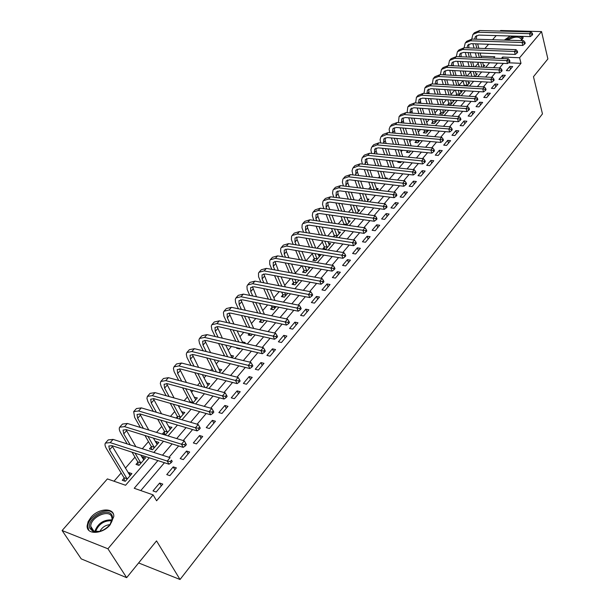 <?xml version="1.0" encoding="UTF-8"?>
<svg xmlns="http://www.w3.org/2000/svg" width="610" height="610" viewBox="0 0 610 610"><rect width="100%" height="100%" fill="white"/><g stroke="black" fill="none" stroke-linecap="round" stroke-linejoin="round"><path stroke-width="0.91" d="M522.739 36.379L523.144 37.866L521.497 40.649M504.317 40.108L510.212 36.013M110.181 524.768C102.572 534.345 86.452 535.008 87.131 525.828L88.122 521.649L90.875 517.417C98.523 508 114.436 507.329 113.796 516.556L110.181 524.768M500.154 31.079L500.665 30.5L541.543 31.59L547.887 58.949L533.468 76.7L542.465 113.887L180.034 579.5L156.534 540.887L126.666 577.662L81.237 558.89L62.113 530.532L107.391 478.911L125.576 485.263L149.259 457.782M478.179 63.303L475.129 66.81M470.661 71.927L467.054 76.067M464.317 85.796L463.036 80.703L458.903 85.423M454.793 90.143L451.042 94.443M446.436 99.735L443.058 103.608M437.934 109.487L434.945 112.919M429.287 119.415L426.695 122.381M420.488 129.511L418.315 131.996M411.536 139.781L409.798 141.772M402.432 150.228L401.136 151.715M393.16 160.865L392.329 161.818M388.57 166.141L387.945 166.858M383.728 171.692L383.377 172.096M379.595 176.435L378.36 177.853M370.468 186.912L368.6 189.054M361.181 197.564L358.657 200.461M351.734 208.406L348.539 212.074M342.126 219.432L338.222 223.916M332.343 230.656L327.715 235.971M322.393 242.078L317.002 248.262M312.259 253.707L306.09 260.783M301.729 265.792L295.385 273.074M290.581 278.587L284.702 285.327M279.212 291.626L273.821 297.817M267.622 304.931L262.735 310.543M255.803 318.496L251.434 323.506M243.741 332.336L239.921 336.72M231.434 346.465L228.178 350.193M224.114 354.852L223.367 355.721M218.868 360.876L216.214 363.926M212.127 368.615L210.557 370.415M206.043 375.592L204.007 377.933M199.905 382.645L197.48 385.421M192.951 390.621L191.555 392.222M187.438 396.95L184.128 400.747M179.584 405.963L178.852 406.801M174.712 411.544L170.487 416.401M161.734 426.443L156.541 432.399M148.489 441.64L142.298 448.754M134.97 457.157L125.37 468.175M121.161 473.002L114.001 481.221M480.283 53.741L480.871 53.07M484.866 48.518L488.595 44.263M492.575 39.726L496.197 35.601M124.066 478.179L122.252 480.268L125.271 481.313L131.912 473.627L128.893 472.605L128.382 473.192M137.791 462.334L136.015 464.385L139.034 465.384L145.538 457.858L142.526 456.875L142.092 457.378M151.242 446.817L149.503 448.823L152.515 449.783L158.882 442.41L155.87 441.472L155.519 441.884M164.41 431.613L162.71 433.58L165.714 434.503L171.959 427.274L168.673 426.703M179.165 418.94L184.777 412.444L181.559 411.826M177.319 416.721L176.16 418.063M192.79 403.164L197.335 397.911L194.194 397.255M206.127 387.724L209.649 383.659L206.569 382.966M219.188 372.611L221.72 369.683L218.715 368.951L219.92 371.315M231.975 357.811L233.561 355.981L230.649 355.279M237.054 347.784L236.649 348.257L239.623 348.958L240.035 348.485M244.503 343.316L245.174 342.538L242.368 341.89M249.353 333.601L248.156 334.981L251.122 335.652L252.319 334.265M260.897 320.273L259.441 321.95L262.407 322.591L264.359 320.334M271.953 307.516L270.52 309.171L273.478 309.781L276.162 306.67M282.796 295.004L281.393 296.62L284.344 297.2L287.729 293.28M293.448 282.712L292.068 284.306L295.011 284.855L299.068 280.158M303.902 270.642L302.552 272.205L305.488 272.731L310.193 267.279M314.173 258.792L312.846 260.325L315.774 260.828L320.639 255.186L318.42 254.82M324.261 247.157L322.957 248.659L325.87 249.132L330.658 243.596L328.5 243.253M336.125 237.267L340.494 232.212L338.405 231.891M334.173 235.719L333.212 236.817M346.61 225.136L350.163 221.018L348.127 220.728M356.896 213.233L359.664 210.023L357.689 209.748M366.991 201.544L369.004 199.211L367.083 198.967M376.904 190.076L378.185 188.589L376.309 188.36M386.633 178.814L387.213 178.143L385.383 177.937M389.134 172.294L391.986 172.615M398.543 161.429L397.789 162.298L400.64 162.603L401.395 161.726M407.571 151.013L406.451 152.309L409.295 152.584L410.637 151.028M416.073 141.2L414.975 142.473L417.804 142.74L419.711 140.529M424.438 131.554L423.355 132.805L426.176 133.049L428.632 130.197M432.665 122.053L431.598 123.289L434.411 123.51L437.4 120.056M440.763 112.713L439.718 113.918L442.517 114.131L446.017 110.075M448.731 103.509L447.702 104.706L450.493 104.897L454.275 100.52L452.78 100.421M458.56 95.564L462.067 91.5L460.603 91.408M456.577 94.458L455.777 95.389M466.871 85.949L469.746 82.617L468.305 82.541M475.045 76.486L477.295 73.879L475.891 73.81M483.082 67.184L484.736 65.27L483.364 65.209M157.891 460.588L134.223 488.282L153.11 494.885L156.602 500.795L520.993 63.333L508.519 62.784M503.372 63.379L499.483 67.962M495.511 72.643L491.507 77.356M487.512 82.06L483.402 86.91M479.384 91.637L475.152 96.624M471.118 101.382L466.764 106.514M462.708 111.287L458.224 116.571M454.153 121.367L449.539 126.804M445.445 131.63L440.702 137.22M436.585 142.069L431.705 147.818M427.572 152.691L422.539 158.608M418.391 163.503L413.214 169.595M409.043 174.513L403.721 180.789M399.527 185.73L394.052 192.18M389.836 197.144L384.193 203.793M379.961 208.78L374.159 215.62M369.904 220.629L363.926 227.675M359.656 232.707L353.503 239.959M349.21 245.014L342.873 252.479M338.558 257.565L332.038 265.243M327.7 270.352L320.982 278.267M316.628 283.398L309.712 291.549M305.335 296.704L298.214 305.099M293.822 310.276L286.479 318.923M282.064 324.123L274.508 333.029M270.07 338.253L262.277 347.433M257.824 352.679L249.795 362.142M245.327 367.411L237.054 377.155M232.555 382.455L224.03 392.497M219.516 397.819L210.725 408.174M206.195 413.511L197.129 424.194M192.585 429.554L183.236 440.565M178.661 445.948L169.023 457.309M164.441 462.716L140.788 490.577M156.16 492.026L162.786 484.119L159.637 483.044L153.011 490.928L156.16 492.026M169.885 475.64L176.374 467.9L173.232 466.879L166.743 474.595L169.885 475.64M183.32 459.604L189.672 452.025L186.538 451.049L180.186 458.606L183.32 459.604M196.481 443.905L202.703 436.478L199.569 435.54L193.347 442.944L196.481 443.905M209.375 428.517L215.467 421.251L212.341 420.351L206.241 427.602L209.375 428.517M221.994 413.45L227.965 406.329L224.846 405.475L218.876 412.581L221.994 413.45M234.37 398.688L240.218 391.712L237.107 390.888L231.251 397.85L234.37 398.688M246.493 384.224L252.227 377.376L249.124 376.599L243.382 383.423L246.493 384.224M258.381 370.041L264 363.331L260.905 362.584L255.277 369.271L258.381 370.041M270.032 356.133L275.545 349.553L272.457 348.844L266.936 355.401L270.032 356.133M281.454 342.5L286.86 336.049L283.78 335.363L278.373 341.798L281.454 342.5M292.663 329.125L297.97 322.797L294.897 322.149L289.59 328.462L292.663 329.125M303.658 316.003L308.858 309.796L305.793 309.178L300.585 315.37L303.658 316.003M314.447 303.132L319.548 297.039L316.491 296.452L311.382 302.529L314.447 303.132M325.031 290.497L330.04 284.519L326.998 283.963L321.981 289.925L325.031 290.497M335.424 278.099L340.342 272.228L337.299 271.702L332.381 277.558L335.424 278.099M345.618 265.929L350.453 260.165L347.418 259.662L342.584 265.411L345.618 265.929M355.638 253.981L360.38 248.316L357.361 247.835L352.611 253.485L355.638 253.981M365.474 242.246L370.125 236.688L367.121 236.23L362.454 241.773L365.474 242.246M375.127 230.717L379.702 225.258L376.705 224.823L372.123 230.275L375.127 230.717M384.62 219.394L389.111 214.026L386.122 213.622L381.624 218.975L384.62 219.394M393.938 208.269L398.361 203L395.379 202.612L390.957 207.873L393.938 208.269M403.103 197.335L407.442 192.158L404.468 191.792L400.122 196.961L403.103 197.335M412.101 186.591L416.371 181.498L413.412 181.162L409.135 186.241L412.101 186.591M420.953 176.031L425.147 171.029L422.196 170.708L417.995 175.703L420.953 176.031M429.654 165.653L433.779 160.727L430.835 160.43L426.71 165.34L429.654 165.653M438.209 155.443L442.265 150.609L439.33 150.327L435.273 155.153L438.209 155.443M446.619 145.409L450.607 140.651L447.687 140.384L443.691 145.134L446.619 145.409M454.892 135.534L458.811 130.853L455.906 130.609L451.979 135.283L454.892 135.534M463.028 125.828L466.886 121.222L463.989 120.993L460.123 125.591L463.028 125.828M471.034 116.274L474.832 111.744L471.942 111.531L468.137 116.052L471.034 116.274M478.911 106.872L482.647 102.419L479.765 102.221L476.029 106.674L478.911 106.872M486.658 97.623L490.333 93.239L487.466 93.063L483.783 97.44L486.658 97.623M494.283 88.526L497.905 84.203L495.046 84.043L491.424 88.358L494.283 88.526M501.794 79.567L505.354 75.312L502.51 75.167L498.942 79.414L501.794 79.567M509.182 70.745L512.69 66.559L509.853 66.429L506.346 70.607L509.182 70.745M138.623 562.946L180.034 579.5M126.666 577.662L107.924 548.779L62.113 530.532M541.543 31.59L519.613 57.744L502.625 57.043L501.405 58.468M520.993 63.333L519.613 57.744M153.11 494.885L107.924 548.779M497.44 63.112L493.543 67.68M489.555 72.346L485.545 77.043M481.534 81.732L477.409 86.559M473.383 91.271L469.136 96.243M465.094 100.978L460.725 106.094M456.661 110.852L452.162 116.113M448.083 120.894L443.455 126.308M439.353 131.112L434.594 136.678M430.469 141.505L425.574 147.239M421.426 152.088L416.394 157.982M412.23 162.862L407.045 168.932M402.859 173.827L397.522 180.072M393.32 184.99L387.83 191.418M383.606 196.359L377.956 202.977M373.716 207.941L367.899 214.75M363.636 219.745L357.643 226.752M353.365 231.769L347.197 238.983M342.896 244.015L336.552 251.45M332.229 256.505L325.694 264.153M321.348 269.239L314.623 277.115M310.261 282.224L303.33 290.329M298.953 295.461L291.816 303.818M287.417 308.965L280.066 317.574M275.644 322.743L268.072 331.611M263.627 336.812L255.826 345.939M251.366 351.162L243.329 360.571M238.853 365.809L230.565 375.508M226.074 380.777L217.534 390.766M213.02 396.058L204.213 406.359M199.683 411.666L190.61 422.288M186.058 427.618L176.702 438.567M172.127 443.92L162.481 455.212M493.582 58.141L494.801 56.722L480.932 56.15M153.85 452.452L163.503 441.243M168.085 435.929L177.449 425.063M182.009 419.771L191.09 409.226M195.627 403.957L204.441 393.732M208.963 388.486L217.511 378.558M222.017 373.335L230.313 363.705M234.797 358.497L242.849 349.156M247.317 343.971L255.132 334.898M259.578 329.736L267.165 320.929M271.595 315.789L278.961 307.242M283.368 302.125L290.52 293.822M294.912 288.728L301.851 280.669M306.228 275.598L312.968 267.767M317.322 262.719L323.872 255.117M328.203 250.085L334.562 242.704M338.878 237.694L345.054 230.527M349.355 225.54L355.356 218.571M359.625 213.614L365.459 206.843M369.713 201.902L375.386 195.322M379.618 190.411L385.123 184.014M389.34 179.126L394.693 172.912M398.887 168.047L404.087 162.008M408.265 157.159L413.321 151.295M417.476 146.469L422.387 140.773M426.527 135.969L431.3 130.426M435.418 125.645L440.054 120.261M444.156 115.503L448.663 110.273M452.742 105.538L457.126 100.444M461.19 95.732L465.453 90.791M469.494 86.102L473.634 81.29M477.653 76.624L481.679 71.95M485.682 67.306L489.594 62.761M503.006 58.537L502.625 57.043M161.292 485.895L159.637 483.044M130.494 475.266L128.893 472.605M207.964 385.436L206.653 382.866M195.734 399.756L194.338 397.079M183.206 414.251L181.772 411.582M170.426 429.043L168.955 426.375M157.388 444.141L155.87 441.472M144.082 459.543L142.526 456.875M174.841 469.73L173.232 466.879M188.101 453.901L186.538 451.049M201.094 438.399L199.569 435.54M213.82 423.21L212.341 420.351M226.295 408.326L224.846 405.475M238.51 393.747L237.107 390.888M250.489 379.45L249.124 376.599M262.239 365.436L260.905 362.584M273.753 351.695L272.457 348.844M285.045 338.214L283.78 335.363M296.125 324.993L294.897 322.149M306.998 312.023L305.793 309.178M317.665 299.289L316.491 296.452M328.134 286.791L326.998 283.963M338.413 274.531L337.299 271.702M348.508 262.483L347.418 259.662M358.421 250.657L357.361 247.835M368.15 239.044L367.121 236.23M377.712 227.637L376.705 224.823M387.106 216.428L386.122 213.622M396.332 205.41L395.379 202.612M405.406 194.582L404.468 191.792M414.32 183.946L413.412 181.162M423.088 173.484L422.196 170.708M431.705 163.205L430.835 160.43M440.184 153.087L439.33 150.327M448.518 143.144L447.687 140.384M456.715 133.361L455.906 130.609M464.774 123.738L463.989 120.993M472.712 114.268L471.942 111.531M480.52 104.95L479.765 102.221M488.206 95.785L487.466 93.063M495.762 86.757L495.046 84.043M503.212 77.874L502.51 75.167M510.539 69.128L509.853 66.429M124.493 481.046L123.99 477.683L127.01 478.72L109.556 449.761L108.801 446.001L112.034 445.689L168.993 464.195L167.216 461.053L110.197 442.624L105.37 443.096C104.623 444.316 105.004 446.207 106.514 448.762L123.99 477.683M127.01 478.72L127.078 479.216M130.113 475.708L111.935 445.658M170.35 461.534L171.059 462.792L172.211 461.434L171.501 460.176L170.35 461.534L167.216 461.053L170.091 457.653L113.086 439.398L108.26 439.886L105.698 442.73M171.501 460.176L172.211 461.434M171.059 462.792L168.993 464.195M138.196 465.11L137.723 461.846L140.735 462.837L135.069 453.169M130.204 444.881L123.746 433.862L123.067 430.065L126.323 429.692L183.213 447.366L181.483 444.217L124.539 426.626L119.674 427.191C118.897 428.441 119.24 430.347 120.711 432.909L127.177 443.912M132.042 452.185L137.723 461.846M140.735 462.837L140.803 463.333M143.777 459.894L140.704 455.007M135.862 446.688L125.988 429.6M184.586 444.698L185.272 445.956L186.401 444.629L185.707 443.371L184.586 444.698L181.483 444.217L184.304 440.893L127.368 423.47L122.496 424.057L120.01 426.817M184.304 440.893L185.707 443.371M185.272 445.956L183.213 447.366M151.615 449.501L151.173 446.329L154.185 447.282L147.986 436.424M143.396 428.38L137.647 418.292L137.029 414.472L140.308 414.037L197.121 430.904L195.444 427.755L138.569 410.972L133.674 411.628L134.612 417.377L140.369 427.45M144.966 435.487L151.173 446.329M154.185 447.282L154.254 447.77M157.159 444.408L153.369 438.094M148.794 430.027L139.774 413.9M198.502 428.235L199.173 429.493L200.271 428.189L199.607 426.931L198.502 428.235L195.444 427.755L198.197 424.507L141.345 407.884L136.442 408.555L134.025 411.239M198.197 424.507L199.607 426.931M199.173 429.493L197.121 430.904M164.769 434.213L164.349 431.133L167.353 432.04L160.72 420.099M156.381 412.276L151.257 403.05L150.7 399.199L154.002 398.711L210.732 414.8L209.093 411.651L152.309 395.646L147.384 396.386L146.918 398.391L147.94 401.654L153.354 411.392M157.7 419.2L164.349 431.133M167.353 432.04L167.422 432.528M170.266 429.234L165.867 421.624M161.536 413.786L153.293 398.543M212.12 412.131L212.776 413.389L213.851 412.116L213.203 410.858L212.12 412.131L209.093 411.651L211.792 408.471L155.024 392.619L150.09 393.374L147.742 395.989M211.792 408.471L213.203 410.858M212.776 413.389L210.732 414.8M177.556 418.468L177.258 416.233L180.263 417.11L173.27 404.171M169.153 396.561L164.586 388.112L164.098 384.247L167.415 383.698L224.045 399.039L222.452 395.898L165.767 380.632L160.811 381.456L160.308 383.484L161.284 386.763L166.133 395.722M170.251 403.317L177.258 416.233M180.263 417.11L180.324 417.591M183.114 414.365L178.196 405.574M174.086 397.941L166.545 383.522M225.448 396.37L226.081 397.628L227.133 396.386L226.501 395.12L225.448 396.37L222.452 395.898L225.09 392.787L168.421 377.674L163.465 378.505L161.17 381.052M225.09 392.787L226.501 395.12M226.081 397.628L224.045 399.039M112.103 515.58C113.262 518.576 112.263 521.931 109.099 525.629C103.639 530.921 98.233 532.804 92.872 531.264L89.975 528.466C85.453 519.209 108.374 505.926 112.103 515.58M110.052 524.478L112.11 518.957L111.653 516.639C108.755 508.824 90.341 517.394 90.768 526.384L91.18 528.573L93.864 531.158L99.674 531.424M113.338 513.902C108.702 505.377 87.314 516.091 87.825 526.727L88.778 530.288M99.872 531.371C102.083 527.337 105.438 525.088 109.93 524.638M506.369 40.168C508.778 37.919 512.064 36.592 516.228 36.188M518.569 36.257C521.885 36.882 522.8 38.338 521.321 40.641M521.245 40.641L521.558 39.673C519.323 36.089 514.68 36.272 507.619 40.207M523.151 37.751L521.786 36.356M513.04 36.097L505.271 40.13M190.007 402.387L189.916 401.639L192.912 402.478L185.623 388.631M181.711 381.212L177.64 373.488L177.213 369.599L180.545 368.997L237.077 383.621L235.529 380.472L178.944 365.931L173.964 366.831L173.431 368.486L174.125 371.658L178.692 380.411M182.611 387.815L189.916 401.639M192.912 402.478L192.974 402.951M195.711 399.786L190.343 389.912M186.446 382.478L179.546 368.814M238.487 380.945L239.105 382.203L240.134 380.983L239.516 379.725L238.487 380.945L235.529 380.472L238.113 377.43L181.551 363.034L176.564 363.941L174.33 366.419M238.113 377.43L239.516 379.725M239.105 382.203L237.077 383.621M194.064 366.213L190.434 359.153L190.061 355.241L193.416 354.593L249.825 368.524L248.331 365.375L191.86 351.535L186.851 352.504L186.294 354.174L186.934 357.361L191.052 365.451M194.773 372.679L201.948 386.61M204.945 387.411L197.777 373.457M208.056 385.497L202.314 374.631M198.608 367.373L192.287 354.418M251.251 365.847L251.854 367.106L252.86 365.909L252.265 364.65L251.251 365.847L248.331 365.375L250.855 362.393L194.407 348.684L189.397 349.675L187.224 352.084M250.855 362.393L252.265 364.65M251.854 367.106L249.825 368.524M206.203 351.551L202.977 345.1L202.657 341.173L206.027 340.479L262.323 353.739L260.859 350.597L204.51 337.421L199.478 338.466L198.898 340.151L199.5 343.354L203.199 350.819M206.744 357.879L213.393 371.139M216.39 371.902L209.741 358.627M220.157 371.49L214.11 359.702M210.58 352.611L204.785 340.311M263.749 351.063L264.336 352.321L265.319 351.154L264.74 349.896L263.749 351.063L260.859 350.597L263.337 347.677L207.011 334.631L201.971 335.691L199.859 338.039M263.337 347.677L264.74 349.896M264.336 352.321L262.323 353.739M218.144 337.208L215.269 331.329L215.002 327.387L218.388 326.64L274.553 339.259L273.135 336.125L216.908 323.59L211.861 324.703L211.304 326.014L211.807 329.613L215.132 336.514M218.517 343.422L224.701 356.042M227.683 356.766L221.514 344.124M232.029 357.757L225.715 345.115M222.353 338.184L217.046 326.487M275.994 336.583L276.559 337.841L277.527 336.697L276.963 335.439L275.994 336.583L273.135 336.125L275.56 333.266L219.356 320.852L214.301 321.981L212.25 324.268M275.56 333.266L276.963 335.439M276.559 337.841L274.553 339.259M238.403 348.668L238.342 348.089M229.871 323.178L227.324 317.825L227.111 313.868L230.504 313.082L286.532 325.077L285.152 321.943L229.063 310.033L223.992 311.207L223.428 312.541L223.878 316.148L226.867 322.515M230.1 329.27L235.849 341.31M238.83 342.004L233.089 329.949M242.864 342.934L237.145 330.856M233.927 324.07L229.07 312.945M287.981 322.408L288.538 323.658L289.483 322.537L288.934 321.279L287.981 322.408L285.152 321.943L287.531 319.144L231.464 307.348L226.394 308.546L224.388 310.772M287.531 319.144L288.934 321.279M288.538 323.658L286.532 325.077M249.864 335.37L249.681 333.678M241.4 309.438L239.143 304.588L238.975 300.616L242.383 299.784L298.275 311.184L296.933 308.05L240.981 296.735L235.895 297.977L235.308 299.319L235.552 302.43L238.403 308.812M241.491 315.431L246.852 326.922M249.825 327.578L244.48 316.071M253.714 328.439L248.384 316.91M245.311 310.261L240.866 299.67M299.731 308.507L300.265 309.766L301.195 308.668L300.661 307.409L299.731 308.507L296.933 308.05L299.258 305.305L243.337 294.111L238.243 295.362L236.291 297.535M299.258 305.305L300.661 307.409M300.265 309.766L298.275 311.184M261.118 322.316L260.851 319.808L263.695 320.189M252.731 295.987L250.74 291.603L250.618 287.615L254.035 286.738L309.781 297.566L308.477 294.439L252.67 283.703L247.561 285L246.958 286.357L247.172 289.475L249.742 295.392M252.692 301.881L257.694 312.869M260.661 313.487L255.674 302.491M263.81 320.441L263.863 320.906M264.42 314.28L259.448 303.262M256.513 296.742L252.441 286.654M311.245 294.889L311.763 296.147L312.678 295.065L312.152 293.814L311.245 294.889L308.477 294.439L310.757 291.748L254.98 281.126L249.871 282.438L247.973 284.55M310.757 291.748L312.152 293.814M311.763 296.147L309.781 297.566M272.151 309.506L271.908 307.059L274.858 307.661L274.248 306.281M263.863 282.811L262.109 278.861L262.041 274.858L265.464 273.951L321.058 284.214L319.792 281.096L264.13 270.916L259.014 272.273L258.503 273.265L258.571 276.765L260.882 282.247M263.711 288.621L268.377 299.121M271.29 305.679L271.908 307.059M271.343 299.716L266.684 289.193M274.858 307.661L274.904 308.126M274.98 300.44L270.337 289.902M267.515 283.513L263.802 273.89M322.53 281.546L323.033 282.796L323.925 281.744L323.422 280.493L322.53 281.546L319.792 281.096L322.027 278.457L266.395 268.385L261.278 269.757L259.425 271.816M322.027 278.457L323.422 280.493M323.033 282.796L321.058 284.214M282.987 296.933L282.75 294.546L285.701 295.118L284.649 292.686M274.805 269.91L273.272 266.356L273.242 262.346L276.673 261.4L332.122 271.13L330.879 268.011L275.377 258.365L270.245 259.784L269.727 260.783L269.75 264.298L271.831 269.368M274.546 275.628L278.907 285.678M281.698 292.114L282.75 294.546M281.866 286.242L277.512 276.177M285.701 295.118L285.747 295.575M285.381 286.913L281.042 276.826M278.343 270.55L274.95 261.37M333.594 268.461L334.082 269.712L334.959 268.674L334.471 267.424L333.594 268.461L330.879 268.011L333.075 265.426L277.603 255.887L272.464 257.313L270.665 259.326M333.075 265.426L334.471 267.424M334.082 269.712L332.122 271.13M293.623 284.596L293.402 282.255L296.346 282.804L294.904 279.388M285.556 257.26L284.222 254.088L284.237 250.069L287.676 249.086L342.965 258.297L341.76 255.186L286.41 246.059L281.271 247.53L280.737 248.529L280.615 251.564L282.59 256.749M285.198 262.895L289.277 272.525M291.954 278.839L293.402 282.255M292.228 273.059L288.156 263.413M296.346 282.804L296.391 283.261M298.694 280.592L298.298 280.013M295.637 273.676L291.58 264.016M288.988 257.847L286.387 251.663L285.892 249.086M344.437 255.636L344.917 256.879L345.779 255.864L345.298 254.614L344.437 255.636L341.76 255.186L343.91 252.647L288.591 243.626L283.444 245.106L281.69 247.065M343.91 252.647L345.298 254.614M344.917 256.879L342.965 258.297M304.07 272.479L303.864 270.192L306.799 270.718L305.008 266.372M296.132 244.854L294.973 242.048L295.026 238.014L298.473 237L353.594 245.708L352.42 242.605L297.238 233.981L292.083 235.506L291.542 236.512L291.397 239.555L293.166 244.374M295.675 250.42L299.495 259.654M302.064 265.853L303.864 270.192M302.446 260.157L298.625 250.908M306.799 270.718L306.838 271.168M309.102 268.545L308.302 266.951M305.747 260.729L301.942 251.465M299.449 245.395L297.1 239.661L296.635 237.031M355.081 243.047L355.546 244.29L356.385 243.298L355.92 242.056L355.081 243.047L352.42 242.605L354.532 240.119L299.38 231.594L294.226 233.127L292.51 235.033M354.532 240.119L355.92 242.056M355.546 244.29L353.594 245.708M314.333 260.584L314.135 258.343L317.063 258.838L314.958 253.63M306.517 232.7L305.526 230.222L305.618 226.188L309.072 225.136L364.025 233.363L362.889 230.26L307.867 222.124L302.705 223.695L302.156 224.709L301.973 227.759L303.566 232.242M305.976 238.19L309.56 247.042M312.03 253.142L314.135 258.343M312.495 247.523L308.919 238.655M317.063 258.838L317.101 259.288M319.32 256.719L318.153 254.164M315.705 248.049L312.137 239.158M309.743 233.195L307.608 227.888L307.181 225.197M365.512 230.71L365.969 231.945L366.793 230.969L366.343 229.726L365.512 230.71L362.889 230.26L364.955 227.82L309.971 219.783L304.809 221.361L303.132 223.214M364.955 227.82L366.343 229.726M365.969 231.945L364.025 233.363M324.413 248.895L324.223 246.707L327.143 247.18L324.764 241.156M316.735 220.767L315.888 218.616L316.018 214.575L319.48 213.492L374.265 221.247L373.152 218.151L318.306 210.488L313.128 212.105L312.732 212.76L312.297 215.696L313.792 220.34M316.102 226.188L319.472 234.697M321.844 240.691L324.223 246.707M322.4 235.147L319.045 226.63M327.143 247.18L327.181 247.622M329.362 245.098L327.867 241.644M325.511 235.628L322.164 227.095M319.861 221.224L317.932 216.321L317.535 213.576M375.752 218.594L376.195 219.836L377.003 218.876L376.561 217.64L375.752 218.594L373.152 218.151L375.18 215.757L320.364 208.185L315.195 209.81L313.563 211.624M375.18 215.757L376.561 217.64M376.195 219.836L374.265 221.247M334.272 236.985L334.135 235.277L337.04 235.719L334.425 228.933M326.777 209.07L326.06 207.217L326.228 203.168L329.69 202.055L384.308 209.36L383.225 206.271L328.546 199.058L323.369 200.72L322.964 201.384L322.507 204.327L323.834 208.666M326.068 214.423L329.225 222.597M331.512 228.498L334.135 235.277M332.153 223.024L328.996 214.842M337.04 235.719L337.078 236.169M339.221 233.683L337.444 229.383M335.172 223.466L332.031 215.269M329.812 209.489L328.073 204.96L327.715 202.169M385.802 206.714L386.229 207.949L387.03 207.011L386.595 205.776L385.802 206.714L383.225 206.271L385.215 203.923L330.574 196.794L325.397 198.463L323.811 200.233M385.215 203.923L386.595 205.776M386.229 207.949L384.308 209.36M343.926 224.747L343.872 224.045L346.77 224.465L343.941 216.954M336.644 197.587L336.057 196.023L336.255 191.967L339.724 190.831L394.167 197.693L393.107 194.613L338.611 187.834L333.426 189.542L333.014 190.206L332.534 193.156L333.716 197.205M335.866 202.886L338.84 210.74M341.036 216.542L343.872 224.045M341.752 211.136L338.786 203.275M346.77 224.465L346.808 224.907M348.912 222.467L346.869 217.373M344.688 211.548L341.73 203.671M339.595 197.975L338.031 193.805L337.704 190.976M395.661 195.047L396.081 196.283L396.858 195.36L396.439 194.125L395.661 195.047L393.107 194.613L395.066 192.31L340.601 185.615L335.416 187.323L333.868 189.047M395.066 192.31L396.439 194.125M396.081 196.283L394.167 197.693M346.35 186.325L345.87 185.021L346.106 180.964L349.583 179.797L403.843 186.241L402.813 183.168L348.493 176.808L343.3 178.555L342.889 179.226L342.378 182.176L343.43 185.958M345.504 191.555L348.295 199.112M350.414 204.83L353.342 212.745M356.232 213.142L353.312 205.219M351.207 199.485L348.417 191.921M358.436 211.449L356.164 205.6M354.059 199.859L351.276 192.287M349.225 186.675L347.814 182.847L347.517 179.973M405.337 183.602L405.749 184.83L406.519 183.923L406.108 182.695L405.337 183.602L402.813 183.168L404.735 180.903L350.445 174.628L345.26 176.381L343.75 178.067M404.735 180.903L406.108 182.695M405.749 184.83L403.843 186.241M355.897 175.261L355.79 170.152L359.26 168.962L413.344 174.994L412.345 171.928L358.2 165.981L352.786 168.093L352.039 170.93L352.984 174.925M354.982 180.438L357.612 187.705M359.656 193.339L362.409 200.949M365.291 201.323L362.546 193.705M360.51 188.063L357.887 180.781M367.792 200.614L365.314 194.056M363.285 188.406L360.67 181.117M358.688 175.581L357.429 172.073L357.163 169.161M414.846 172.363L415.242 173.591L415.997 172.699L415.593 171.471L414.846 172.363L412.345 171.928L414.228 169.71L360.121 163.838L354.928 165.63L353.457 167.27M414.228 169.71L415.593 171.471M415.242 173.591L413.344 174.994M365.283 164.403L365.298 159.53L368.775 158.31L422.669 163.953L421.701 160.895L367.738 155.344L362.317 157.494L361.555 160.338L362.378 164.082M364.307 169.527L366.785 176.519M368.753 182.077L371.345 189.39M374.22 189.748L371.635 182.413M369.675 176.854L367.205 169.847M376.995 189.969L374.334 182.733M372.382 177.167L369.912 170.152M367.998 164.692L366.877 161.49L366.648 158.547M424.179 161.322L424.568 162.55L425.3 161.673L424.911 160.453L424.179 161.322L421.701 160.895L423.546 158.714L369.622 153.24L364.429 155.07L362.996 156.663M423.546 158.714L424.911 160.453M424.568 162.55L422.669 163.953M374.517 153.735L374.647 149.092L378.124 147.849L431.834 153.11L430.889 150.06L377.11 144.89L371.688 147.079L370.903 149.923L371.62 153.438M373.48 158.806L375.813 165.539M377.712 171.021L380.16 178.067M383.027 178.394L380.594 171.341M378.696 165.851L376.37 159.111M385.65 178.7L383.217 171.631M381.334 166.141L379.008 159.385M377.163 154.002L376.156 151.089L375.966 148.108M433.336 150.487L433.718 151.707L434.442 150.845L434.068 149.625L433.336 150.487L430.889 150.06L432.703 147.917L378.962 142.816L373.77 144.684L372.367 146.24M432.703 147.917L434.068 149.625M433.718 151.707L431.834 153.11M383.591 143.258L383.835 138.836L387.312 137.57L440.839 142.45L439.909 139.416L386.321 134.612L380.892 136.838L380.091 139.69L380.709 142.984M382.508 148.276L384.704 154.772M386.542 160.171L388.844 166.957M391.704 167.262L389.409 160.476M387.579 155.062L385.383 148.558M394.258 167.544L391.971 160.743M390.148 155.321L387.96 148.809M386.176 143.502L385.284 140.864L385.123 137.852M442.341 139.835L442.715 141.055L443.424 140.208L443.058 138.996L442.341 139.835L439.909 139.416L441.693 137.303L388.143 132.576L382.95 134.475L381.578 136M441.693 137.303L443.058 138.996M442.715 141.055L440.839 142.45M399.024 162.428L398.963 161.475M392.527 132.965L392.863 128.748L396.34 127.459L449.684 131.989L448.777 128.954L395.379 124.509L390.179 126.438L389.149 129.167L389.645 132.713M391.384 137.936L393.465 144.196M395.234 149.526L397.407 156.061M400.259 156.351L398.094 149.808M396.332 144.463L394.258 138.203M402.752 156.602L400.595 150.052M398.833 144.7L396.767 138.432M395.036 133.186L394.129 127.772M451.186 129.381L451.545 130.593L452.246 129.762L451.888 128.55L451.186 129.381L448.777 128.954L450.531 126.888L397.171 122.511L391.971 124.448L390.636 125.927M450.531 126.888L451.888 128.55M451.545 130.593L449.684 131.989M407.655 152.424L407.556 150.731M400.122 127.78L402.089 133.811M403.797 139.072L405.848 145.371M408.692 145.637L406.649 139.332M404.941 134.063L402.989 128.024M411.117 145.866L409.081 139.553M407.381 134.276L405.437 128.23M403.767 123.052L402.981 117.86M401.311 122.854L401.746 118.828L405.223 117.524L458.369 121.703L457.492 118.675L404.278 114.581L399.085 116.54L398.444 122.618M459.879 119.102L460.23 120.307L460.916 119.491L460.565 118.287L459.879 119.102L457.492 118.675L459.216 116.647L406.039 112.614L400.846 114.581L399.542 116.03M459.216 116.647L460.565 118.287M460.23 120.307L458.369 121.703M416.157 142.588L416.05 140.78L418.879 141.04L418.681 140.43M408.723 117.799L410.576 123.609M412.23 128.809L414.167 134.879M415.852 140.17L416.05 140.78M417.004 135.123L415.075 129.046M413.428 123.845L411.582 118.02M418.879 141.04L418.902 141.467M419.375 135.336L417.453 129.251M415.807 124.036L413.969 118.21M412.352 113.094L411.689 108.115M409.966 112.911L410.477 109.083L413.954 107.749L466.909 111.592L466.055 108.58L413.031 104.821L407.838 106.811L407.106 112.698M468.419 108.999L468.762 110.204L469.433 109.403L469.098 108.199L468.419 108.999L466.055 108.58L467.748 106.582L414.762 102.884L409.569 104.882L408.296 106.293M467.748 106.582L469.098 108.199M468.762 110.204L466.909 111.592M424.514 132.904L424.415 131.135L427.236 131.371L426.817 130.044M417.187 107.985L418.94 113.59M420.542 118.729L422.364 124.577M423.996 129.808L424.415 131.135M425.193 124.806L423.378 118.95M421.777 113.811L420.038 108.191M427.236 131.371L427.259 131.791M427.511 124.997L425.696 119.133M424.103 113.986L422.364 108.359M420.801 103.303L420.252 98.53M418.483 103.143L419.062 99.491L422.539 98.141L475.304 101.656L474.466 98.652L421.64 95.213L416.447 97.234L415.623 102.945M476.814 99.072L477.142 100.276L477.813 99.483L477.478 98.286L476.814 99.072L474.466 98.652L476.136 96.693L423.34 93.315L418.147 95.343L416.912 96.715M476.136 96.693L477.478 98.286M477.142 100.276L475.304 101.656M432.742 123.38L432.642 121.642L435.456 121.863L434.838 119.85M425.521 98.34L427.175 103.753M428.723 108.824L430.454 114.466M432.032 119.629L432.642 121.642M433.268 114.68L431.552 109.03M430.004 103.952L428.357 98.53M435.456 121.863L435.479 122.282M435.532 114.848L433.817 109.19M432.276 104.104L430.629 98.675M429.12 93.688L428.67 89.106M426.87 93.543L427.503 90.059L430.98 88.686L483.555 91.896L482.739 88.9L430.103 85.774L424.911 87.817L424.019 93.36M485.064 89.312L485.385 90.509L486.04 89.739L485.72 88.541L485.064 89.312L482.739 88.9L484.378 86.963L431.781 83.906L426.588 85.957L425.383 87.299M484.378 86.963L485.72 88.541M485.385 90.509L483.555 91.896M440.832 114.001L440.74 112.293L443.546 112.499L442.753 109.838M433.725 88.854L435.288 94.077M436.791 99.087L438.422 104.539M439.947 109.64L440.74 112.293M441.228 104.729L439.604 99.277M438.11 94.26L436.546 89.029M443.546 112.499L443.561 112.919M445.315 110.89L444.957 109.998M443.439 104.882L441.815 99.422M440.328 94.397L438.773 89.159M437.309 84.226L436.958 79.834M435.128 84.096L435.814 80.779L439.284 79.391L491.668 82.289L490.875 79.308L438.43 76.486L433.245 78.56L432.276 83.936M493.177 79.719L493.49 80.909L494.138 80.154L493.818 78.957L493.177 79.719L490.875 79.308L492.483 77.409L440.077 74.649L434.892 76.723L433.71 78.034M492.483 77.409L493.818 78.957M493.49 80.909L491.668 82.289M448.8 104.783L448.716 103.098L451.507 103.288L450.546 100.009M441.8 79.529L443.279 84.576M444.728 89.525L446.276 94.779M447.755 99.819L448.716 103.098M449.074 94.962L447.534 89.693M446.093 84.737L444.614 79.681M451.507 103.288L451.522 103.708M453.253 101.71L452.704 100.154M451.232 95.099L449.7 89.83M448.258 84.866L446.787 79.803M445.369 74.923L445.117 70.714M443.264 74.809L443.988 71.644L447.458 70.242L499.643 72.849L498.873 69.876L446.627 67.344L441.442 69.448L440.412 74.664M501.153 70.28L501.466 71.469L502.091 70.722L501.786 69.532L501.153 70.28L498.873 69.876L500.452 68.007L448.243 65.537L443.066 67.641L441.907 68.922M500.452 68.007L501.786 69.532M501.466 71.469L499.643 72.849M456.623 95.442L456.562 94.047L459.345 94.222L458.232 90.349M449.745 70.356L451.148 75.228M452.559 80.123L454.015 85.202M455.449 90.181L456.562 94.047M456.806 85.362L455.357 80.276M453.954 75.373L452.559 70.493M459.345 94.222L459.361 94.634M461.061 92.667L460.337 90.478M458.918 85.484L457.469 80.398M456.066 75.487L454.679 70.6M453.306 65.773L453.138 61.732M451.27 65.682L452.033 62.662L455.502 61.244L507.489 63.562L506.735 60.596L454.686 58.354L449.501 60.481L448.426 65.544M508.999 61L509.297 62.189L509.922 61.457L509.624 60.268L508.999 61L506.735 60.596L508.298 58.758L456.28 56.578L451.103 58.705L449.974 59.955M508.298 58.758L509.624 60.268M509.297 62.189L507.489 63.562M457.576 61.335L458.903 66.04M460.268 70.882L461.648 75.785M464.286 85.141L467.054 85.301L465.811 80.856M464.431 75.93L463.059 71.019M461.694 66.17L460.375 61.457M467.054 85.301L467.077 85.705M468.747 83.768L467.87 80.97M466.49 76.036L465.125 71.126M463.768 66.269L462.449 61.549M461.114 56.776L461.038 52.902M459.162 56.692L459.948 53.825L463.417 52.384L515.206 54.427L514.474 51.469L462.616 49.509L457.439 51.652L456.318 56.578M516.716 51.873L517.005 53.062L517.623 52.338L517.326 51.148L516.716 51.873L514.474 51.469L516.007 49.662L464.187 47.755L459.017 49.906L457.912 51.126M516.007 49.662L517.326 51.148M517.005 53.062L515.206 54.427M465.285 52.46L466.543 57.005M467.862 61.793L469.174 66.528M470.516 71.393L471.873 76.319M474.641 76.463L473.284 71.53M471.942 66.658L470.645 61.915M469.326 57.119L468.076 52.567M476.318 75.015L475.297 71.629M473.962 66.749L472.666 62.006M471.355 57.21L470.104 52.651M468.815 47.923L468.808 44.21M466.932 47.854L467.74 45.125L471.202 43.668L522.8 45.445L522.084 42.494L470.424 40.801L465.255 42.967L464.088 47.748M524.303 42.898L524.592 44.08L525.195 43.363L524.905 42.189L524.303 42.898L522.084 42.494L523.593 40.717L471.972 39.078L466.803 41.251L465.727 42.441M523.593 40.717L524.905 42.189M524.592 44.08L522.8 45.445M472.88 43.729L474.069 48.121M475.35 52.856L476.585 57.424M477.889 62.243L479.178 67.001M481.93 67.13L480.649 62.365M479.353 57.546L478.118 52.963M476.845 48.221L475.663 43.821M483.768 66.383L482.624 62.456M481.328 57.622L480.1 53.047M478.827 48.297L477.645 43.889M476.395 39.215L476.456 35.647M474.588 39.154L475.411 36.554L478.865 35.09L530.273 36.6L529.571 33.664L478.103 32.231L472.941 34.419L471.743 39.071M531.775 34.061L532.057 35.243L532.644 34.541L532.37 33.367L531.775 34.061L529.571 33.664L531.051 31.918L479.628 30.53L474.466 32.727L473.421 33.893M531.051 31.918L532.37 33.367M532.057 35.243L530.273 36.6M109.556 449.761L112.415 446.558M110.197 442.624L113.086 439.398M123.746 433.862L126.552 430.721M124.539 426.626L127.368 423.47M137.647 418.292L140.392 415.219M138.569 410.972L141.345 407.884M151.257 403.05L153.941 400.038M152.309 395.646L155.024 392.619M164.586 388.112L167.216 385.162M165.767 380.632L168.421 377.674M94.779 531.47C97.836 523.372 103.586 519.522 112.026 519.933M111.866 520.711C103.982 520.49 98.546 524.135 95.549 531.63M177.64 373.488L180.225 370.598M178.944 365.931L181.551 363.034M190.434 359.153L192.966 356.316M191.86 351.535L194.407 348.684M202.977 345.1L205.456 342.324M204.51 337.421L207.011 334.631M215.269 331.329L217.701 328.607M216.908 323.59L219.356 320.852M227.324 317.825L229.703 315.156M229.063 310.033L231.464 307.348M239.143 304.588L241.484 301.973M240.981 296.735L243.337 294.111M250.74 291.603L253.028 289.033M252.67 283.703L254.98 281.126M262.109 278.861L264.359 276.338M264.13 270.916L266.395 268.385M273.272 266.356L275.476 263.886M275.377 258.365L277.603 255.887M284.222 254.088L286.387 251.663M286.41 246.059L288.591 243.626M294.973 242.048L297.1 239.661M297.238 233.981L299.38 231.594M305.526 230.222L307.608 227.888M307.867 222.124L309.971 219.783M315.888 218.616L317.932 216.321M318.306 210.488L320.364 208.185M326.06 207.217L328.073 204.96M328.546 199.058L330.574 196.794M336.057 196.023L338.031 193.805M338.611 187.834L340.601 185.615M345.87 185.021L347.814 182.847M348.493 176.808L350.445 174.628M355.523 174.216L357.429 172.073M358.2 165.981L360.121 163.838M365.001 163.594L366.877 161.49M367.738 155.344L369.622 153.24M374.319 153.156L376.156 151.089M377.11 144.89L378.962 142.816M383.476 142.9L385.284 140.864M386.321 134.612L388.143 132.576M392.474 132.812L394.258 130.814M395.379 124.509L397.171 122.511M401.365 122.854L403.08 120.932M404.278 114.581L406.039 112.614M410.225 112.934L411.758 111.211M413.031 104.821L414.762 102.884M418.933 103.174L420.29 101.656M421.64 95.213L423.34 93.315M427.496 93.582L428.685 92.247M430.103 85.774L431.781 83.906M435.921 84.142L436.943 82.998M438.43 76.486L440.077 74.649M444.202 74.862L445.071 73.894M446.627 67.344L448.243 65.537M452.353 65.727L453.062 64.934M454.686 58.354L456.28 56.578M460.375 56.745L460.931 56.12M462.616 49.509L464.187 47.755M468.266 47.908L468.678 47.443M470.424 40.801L471.972 39.078M478.103 32.231L479.628 30.53M87.131 525.828L87.825 526.895M93.864 531.158L92.872 531.264M93.887 531.173L90.768 526.384"/></g></svg>
